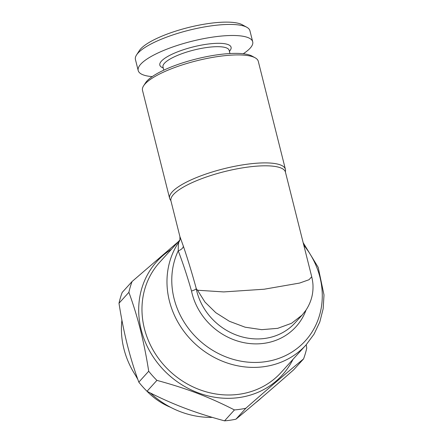 <?xml version="1.0" encoding="UTF-8"?>
<svg xmlns="http://www.w3.org/2000/svg" width="443" height="443" viewBox="0 0 443 443"><rect width="100%" height="100%" fill="white"/><g stroke="black" fill="none" stroke-linecap="round" stroke-linejoin="round"><path stroke-width="0.66" d="M170.937 200.867L170.61 200.186A59.683 15.505 -14.1 0 1 169.625 198.348A59.683 15.505 -14.1 0 1 223.737 168.772A59.683 15.505 -14.1 0 1 285.397 169.27A59.683 15.505 -14.1 0 1 285.397 171.352L285.436 172.106A59.03 15.333 165.9 0 0 224.451 171.618A59.03 15.333 165.9 0 0 170.937 200.867L179.919 236.64L183.358 246.175C187.832 259.376 192.151 273.575 196.321 288.775L196.216 288.742C195.418 289.578 193.851 290.337 191.509 291.018C187.35 276.487 182.926 263.087 178.236 250.821A78.704 70.83 42.2 0 0 206.848 346.448A78.704 70.83 42.2 0 0 304.147 342.112A78.704 70.83 42.2 0 0 303.798 245.223M196.321 288.775L197.528 290.237L223.721 291.92L264.2 289.218L299.601 283.066L309.037 279.721L311.722 276.759C312.631 280.757 313.057 284.063 313.007 286.665C313.112 294.972 310.759 302.824 305.936 310.216L302.148 315.045L291.599 323.263L277.717 328.329L261.708 329.67L245.112 327.194L229.424 321.302L215.78 312.68L204.971 302.076L197.528 290.237M183.358 246.175A6.556 3.588 -18.1 0 1 178.236 250.821C178.208 246.358 178.424 243.434 178.878 242.05L179.631 240.289M179.664 240.222L159.602 262.361A81.983 73.782 42.2 0 0 170.821 372.081A81.983 73.782 42.2 0 0 281.117 372.452L306.119 344.853A81.983 73.782 -137.8 0 1 199.738 347.833A81.983 73.782 -137.8 0 1 178.878 242.05A6.556 6.545 -18.3 0 0 179.919 236.64M261.409 397.825A84.607 76.141 -137.8 0 1 255.65 402.715M212.297 417.384A84.607 76.141 -137.8 0 1 150.343 392.98M137.358 378.078A84.607 76.141 -137.8 0 1 123.896 348.807A84.607 76.141 -137.8 0 1 121.908 320.162M306.213 344.754L306.75 348.098A95.101 85.582 -137.8 0 1 303.555 358.913C285.259 374.008 268.796 388.079 245.843 408.263A95.101 85.582 -137.8 0 1 234.441 409.93C209.102 396.994 186.985 388.528 156.911 380.376A95.101 85.582 -137.8 0 1 148.704 371.234C146.478 356.836 143.731 343.076 140.459 329.946C137.108 316.739 133.249 304.197 128.885 292.33A95.101 85.582 -137.8 0 1 132.08 281.515L178.341 241.679M245.843 408.263L235.953 419.183C254.249 404.082 270.706 390.012 293.659 369.827L303.555 358.913M235.953 419.183A95.101 85.582 -137.8 0 1 224.551 420.85L234.441 409.93M156.911 380.376L147.021 391.296C172.355 404.232 194.477 412.699 224.551 420.85M147.021 391.296A95.101 85.582 -137.8 0 1 138.814 382.154L148.704 371.234M128.885 292.33L118.995 303.245C121.188 317.498 123.94 331.259 127.241 344.538C130.552 357.612 134.406 370.149 138.814 382.154M118.995 303.245A95.101 85.582 -137.8 0 1 122.185 292.435L132.08 281.515M292.978 359.356A84.607 76.141 -137.8 0 1 212.086 396.767A84.607 76.141 -137.8 0 1 141.179 329.736A84.607 76.141 -137.8 0 1 171.469 249.265M170.738 407.377A62.961 56.665 -137.8 0 1 147.087 391.33M137.79 379.308A62.961 56.665 -137.8 0 1 135.708 375.642M302.558 314.591L295.204 322.714A59.03 53.121 42.2 0 1 238.107 335.678A59.03 53.121 42.2 0 1 196.216 288.742M243.229 53.764A59.03 15.333 165.9 0 0 252.704 41.792A59.03 15.333 165.9 0 0 207.208 37.993A59.03 15.333 165.9 0 0 144.507 60.802A59.03 15.333 165.9 0 0 138.205 70.553A59.03 15.333 165.9 0 0 152.204 76.628M229.441 51.499L230.388 50.048A36.73 9.541 165.9 0 0 207.44 44.134A36.73 9.541 165.9 0 0 163.755 59.052A36.73 9.541 165.9 0 0 161.767 67.281L163.29 68.117M285.397 169.27L258.275 61.289A59.683 15.505 165.9 0 0 255.124 57.784L252.1 56.117A57.058 14.824 165.9 0 0 196.16 58.997A57.058 14.824 165.9 0 0 145.498 82.896L143.621 85.792A59.683 15.505 165.9 0 0 142.502 90.372L169.625 198.348M252.704 41.792L249.924 30.739A59.03 15.333 165.9 0 0 246.812 27.267L242.277 24.769A55.093 14.309 165.9 0 0 195.501 25.866A55.093 14.309 165.9 0 0 144.202 45.751A55.093 14.309 165.9 0 0 139.346 50.624L136.533 54.965A59.03 15.333 165.9 0 0 135.425 59.495L138.205 70.553M229.956 53.542L229.147 50.325A34.105 8.86 165.9 0 0 202.861 48.126A34.105 8.86 165.9 0 0 166.634 61.306A34.105 8.86 165.9 0 0 162.991 66.937L163.799 70.16M246.812 27.267A59.03 15.333 165.9 0 0 196.698 28.441A59.03 15.333 165.9 0 0 141.727 49.743A59.03 15.333 165.9 0 0 136.533 54.965M255.124 57.784A59.683 15.505 165.9 0 0 196.614 60.796A59.683 15.505 165.9 0 0 143.621 85.792M306.058 310.034A62.308 56.073 -137.8 0 1 246.02 343.048A62.308 56.073 -137.8 0 1 191.509 291.018M285.436 172.106L311.722 276.759M179.581 240.377C179.875 240.787 179.98 239.53 179.913 236.606L179.913 236.606M306.119 344.853L314.081 334.1L319.824 321.923L323.168 308.727L324.005 294.938L318.19 267.362L303.156 242.664"/></g></svg>
